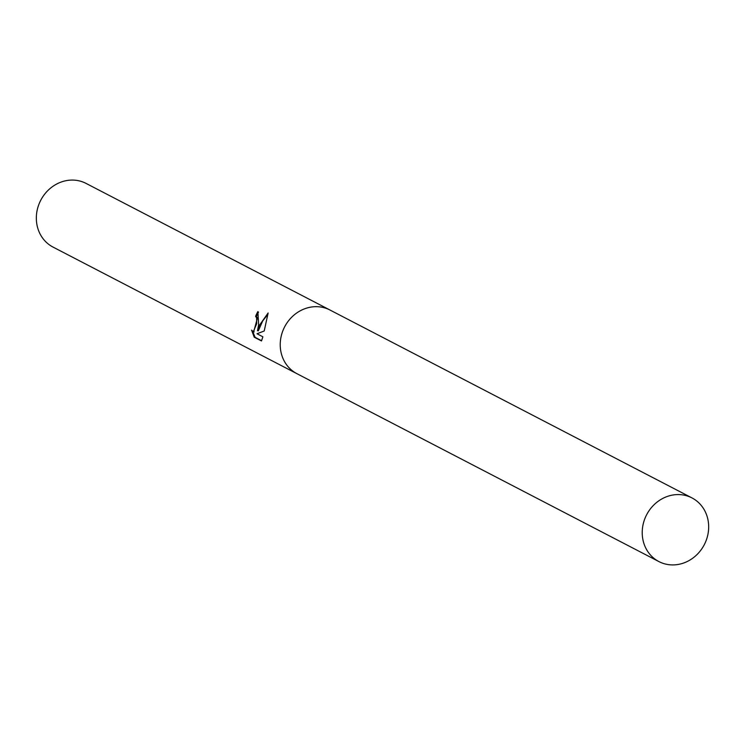 <?xml version="1.0" encoding="UTF-8"?>
<svg xmlns="http://www.w3.org/2000/svg" width="745" height="745" viewBox="0 0 745 745"><rect width="100%" height="100%" fill="white"/><g stroke="black" fill="none" stroke-linecap="round" stroke-linejoin="round"><path stroke-width="1.12" d="M258.636 324.736L257.491 330.706L259.502 325.192L268.126 312.974L264.214 331.004L256.997 333.751L262.883 336.805L261.495 340.959L254.231 337.196L251.577 330.137L253.291 331.776L256.68 323.73L256.625 317.854L255.591 316.383A35.872 32.482 -62.6 0 1 257.863 311.596L258.636 324.736M330.193 310.134A35.872 32.482 117.4 0 0 329.97 310.013L86.085 183.419A35.872 32.482 117.4 0 0 37.25 209.829A35.872 32.482 117.4 0 0 53.035 247.089L296.92 373.683A35.872 32.482 117.4 0 0 297.153 373.794M296.929 373.683A35.862 32.482 117.4 0 1 281.144 336.423A35.862 32.482 117.4 0 1 329.97 310.013A35.872 32.482 117.4 0 0 281.144 336.423A35.872 32.482 117.4 0 0 296.92 373.683L658.915 561.581A35.872 32.482 117.4 0 0 707.75 535.171A35.872 32.482 117.4 0 0 691.965 497.911A35.872 32.482 117.4 0 0 643.14 524.322A35.872 32.482 117.4 0 0 658.915 561.581M258.515 312.099A34.968 31.672 117.4 0 0 256.41 316.523L257.444 317.994L253.7 331.767M256.41 316.523L255.591 316.383M252.713 331.525L255.116 337.345L261.616 340.716M255.116 337.345L254.231 337.196M267.976 314.176L262.678 320.974L258.31 330.845L257.491 330.706M253.291 331.786L254.129 331.925M329.97 310.013L691.965 497.911"/></g></svg>
